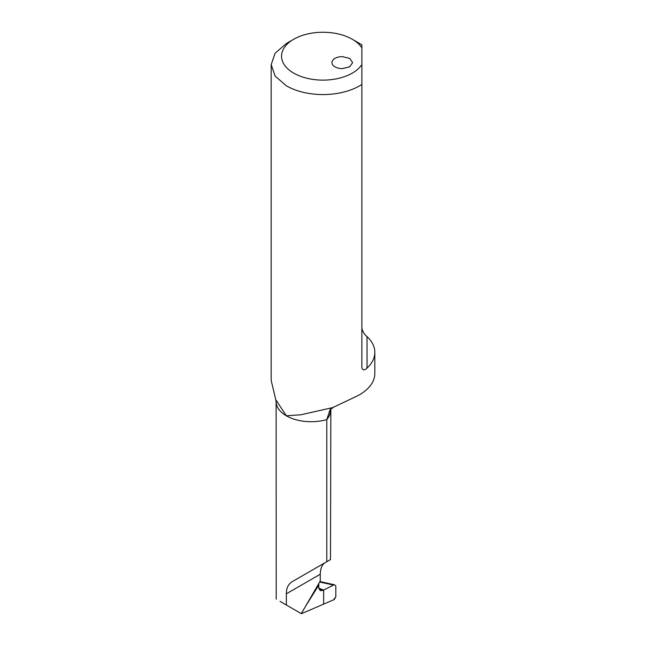 <?xml version="1.0" encoding="UTF-8"?>
<svg xmlns="http://www.w3.org/2000/svg" width="646" height="646" viewBox="0 0 646 646"><rect width="100%" height="100%" fill="white"/><g stroke="black" fill="none" stroke-linecap="round" stroke-linejoin="round"><path stroke-width="0.97" d="M333.506 407.343L330.106 409.588L326.779 419.577L326.779 561.705L292.315 581.602L325.027 562.714C322.071 564.531 320.481 568.375 320.255 574.237L320.255 581.004L301.286 613.627L286.364 605.011L286.364 593.803L320.255 574.237M292.315 581.602C288.277 584.041 286.291 588.11 286.364 593.803M286.364 605.011L280.025 601.353M361.865 328.329C362.874 332.004 364.602 334.757 367.041 336.59A51.817 29.918 180 0 1 374.817 352.345L374.817 373.501A51.817 29.918 180 0 1 354.929 397.064L332.738 407.586L300.842 414.772L286.364 415.806A34.973 20.196 0 0 1 276.117 401.529L276.222 599.157M326.779 561.705L330.502 559.557L330.849 408.668M326.868 561.657L325.027 562.714M318.793 583.483L318.801 588.151L320.255 590.678L323.024 590.355L318.841 588.708M330.494 410.517A34.973 20.196 0 0 1 326.779 419.577A34.973 20.196 0 0 1 301.246 420.901A34.973 20.196 0 0 1 286.364 415.806L275.785 399.721L271.183 380.486L271.183 64.648L275.131 53.206L286.364 43.5L293.688 39.269A41.457 23.934 180 0 1 348.574 37.355A41.457 23.934 180 0 1 352.312 39.269L359.636 43.5A51.817 29.918 180 0 1 361.865 44.865L361.865 44.897M301.02 613.474L300.414 613.127L301.407 613.7L323.646 604.115L323.646 590.04L318.801 588.135L323.646 590.04L323.024 590.355M359.636 43.5L352.312 39.269A41.457 23.934 180 0 1 361.865 47.861L361.865 367.905C362.874 370.424 364.602 370.489 367.041 368.107A51.817 29.918 180 0 0 374.817 352.345M293.688 39.269A41.457 23.934 180 0 0 293.688 73.111A41.457 23.934 180 0 0 361.865 64.519L361.865 84.44A51.817 29.918 180 0 1 286.364 85.805L275.131 76.099L271.199 64.648M342.323 56.638L349.656 58.398L352.643 62.622L349.631 66.861L342.267 68.605A10.36 5.984 180 0 1 331.931 62.622A10.36 5.984 180 0 1 342.323 56.638M361.865 47.861L361.865 44.865M323.646 604.115L323.646 590.04L333.562 585.05L323.646 590.04L323.646 604.115L333.562 599.843L323.646 604.115M334.45 599.286L333.562 599.843L335.823 596.726L335.823 586.043L334.45 584.775L333.562 585.05L334.45 584.775L335.823 586.043L335.823 596.726L334.45 599.286M319.923 581.562L334.45 584.775M305.736 605.964L318.801 585.131M367.041 336.59L367.041 368.107M319.641 582.038L333.562 585.05M276.117 401.529L275.785 399.721"/></g></svg>
